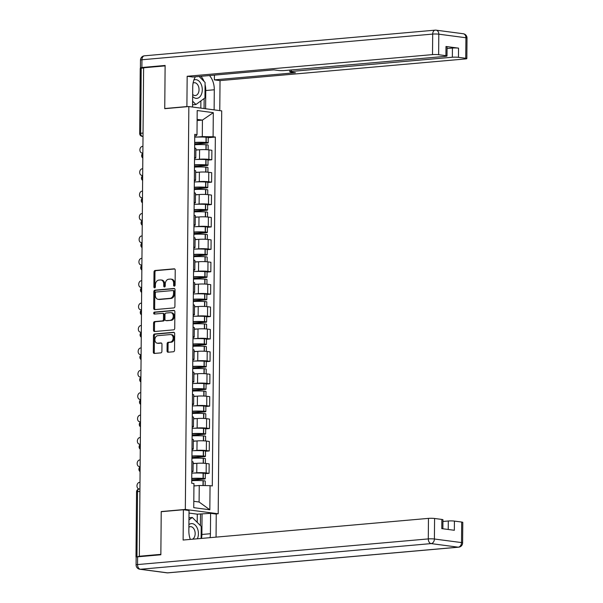 <?xml version="1.0" encoding="UTF-8"?>
<svg xmlns="http://www.w3.org/2000/svg" width="603" height="603" viewBox="0 0 603 603"><rect width="100%" height="100%" fill="white"/><g stroke="black" fill="none" stroke-linecap="round" stroke-linejoin="round"><path stroke-width="0.9" d="M174.35 286.154A0.995 0.739 -82.5 0 0 175.104 285.106L175.232 270.129A1.417 1.055 -82.5 0 0 174.184 268.817L155.084 270.498A1.417 1.055 -82.5 0 0 154.014 272.006L153.886 286.975A0.995 0.739 -82.5 0 0 155.37 286.847L155.386 284.91A4.538 3.369 -82.5 0 1 158.823 280.101L160.413 279.958A4.538 3.369 -82.5 0 1 160.963 279.973A4.538 3.369 -82.5 0 1 163.767 284.171L163.752 286.108A0.995 0.739 -82.5 0 0 165.237 285.973L165.252 284.036A4.538 3.369 -82.5 0 1 168.689 279.227L170.28 279.091A4.538 3.369 -82.5 0 1 170.83 279.099A4.538 3.369 -82.5 0 1 173.634 283.297L173.619 285.234A0.995 0.739 -82.5 0 0 174.35 286.154M167.054 350.908A1.417 1.055 -82.5 0 0 168.101 352.227L173.46 351.753A1.417 1.055 -82.5 0 0 174.531 350.253L174.682 333.617A1.417 1.055 -82.5 0 0 173.626 332.306L154.534 333.994A1.417 1.055 -82.5 0 0 153.464 335.494L153.313 352.122A1.417 1.055 -82.5 0 0 154.36 353.441L160.835 352.868A1.417 1.055 -82.5 0 0 161.906 351.368L161.973 344.245A1.417 1.055 -82.5 0 0 160.926 342.934L157.715 343.213A3.791 2.819 -82.5 0 1 157.247 343.205A3.791 2.819 -82.5 0 1 154.918 339.383A3.791 2.819 -82.5 0 1 157.782 335.675L170.347 334.567A3.791 2.819 -82.5 0 1 170.815 334.575A3.791 2.819 -82.5 0 1 173.144 338.396A3.791 2.819 -82.5 0 1 170.287 342.105L168.192 342.293A1.417 1.055 -82.5 0 0 167.114 343.793L167.054 350.908L168.011 351.036A1.417 1.055 -82.5 0 0 168.501 352.19M185.332 509.429L161.227 511.555L160.858 554.345L139.346 556.237L143.612 67.785L165.116 65.885L164.747 108.676L188.845 106.543L185.332 509.429L218.196 513.764L221.716 110.877L188.845 106.543M173.845 307.922A1.417 1.055 -82.5 0 0 174.915 306.422L175.058 289.794A1.417 1.055 -82.5 0 0 174.011 288.475L154.918 290.164A1.417 1.055 -82.5 0 0 153.84 291.664L153.697 308.291A1.417 1.055 -82.5 0 0 154.745 309.61L173.845 307.922M174.87 311.706L174.727 328.334A1.417 1.055 -82.5 0 1 173.649 329.841L154.556 331.522A1.417 1.055 -82.5 0 1 153.509 330.21L153.569 323.095A1.417 1.055 -82.5 0 1 154.639 321.587L162.388 320.902A1.417 1.055 -82.5 0 0 163.458 319.402L163.503 314.683A1.417 1.055 -82.5 0 0 162.456 313.364L154.391 314.08A0.995 0.739 -82.5 0 1 154.406 312.105L173.822 310.387A1.417 1.055 -82.5 0 1 174.87 311.706M215.603 513.99L218.196 513.764M139.346 556.237L136.316 557.044M143.039 133.037L139.677 133.474L140.243 68.433L141.215 68.207L140.65 133.248A2.887 1.907 85 0 0 142.542 136.376L143.009 136.436M143.604 67.996L141.215 68.207M194.543 157.489A6.648 0.724 0.5 0 1 195.794 157.926L195.877 148.444A6.648 0.724 -179.5 0 0 194.626 148.014M196.646 159.478L199.495 159.23A6.648 0.724 0.5 0 1 208.879 159.373L208.962 149.898A6.648 0.724 -179.5 0 0 199.578 149.755L195.862 150.079M208.962 149.898L211.887 150.283L211.804 159.757L208.027 160.089M195.794 157.926A6.648 0.724 0.5 0 1 194.535 158.34M208.879 159.373L211.804 159.757M194.347 179.882A6.648 0.724 0.5 0 1 195.598 180.32L195.681 170.845A6.648 0.724 -179.5 0 0 194.43 170.408M207.831 182.49L211.608 182.159L211.691 172.684L208.766 172.292A6.648 0.724 -179.5 0 0 199.382 172.149L195.666 172.481M195.598 180.32A6.648 0.724 0.5 0 1 194.339 180.734M196.45 181.88L199.299 181.631A6.648 0.724 0.5 0 1 208.683 181.774L211.608 182.159M194.151 202.284A6.648 0.724 0.5 0 1 195.402 202.721L195.485 193.246A6.648 0.724 -179.5 0 0 194.234 192.809M207.636 204.884L211.412 204.553L211.495 195.078L208.57 194.694A6.648 0.724 -179.5 0 0 199.194 194.55L195.47 194.882M195.402 202.721A6.648 0.724 0.5 0 1 194.143 203.136M196.254 204.281L199.111 204.025A6.648 0.724 0.5 0 1 208.487 204.168L211.412 204.553M193.955 224.685A6.648 0.724 0.5 0 1 195.206 225.115L195.289 215.64A6.648 0.724 -179.5 0 0 194.038 215.203M207.44 227.286L211.216 226.954L211.299 217.479L208.374 217.095A6.648 0.724 -179.5 0 0 198.998 216.952L195.274 217.276M195.206 225.115A6.648 0.724 0.5 0 1 193.947 225.53M196.058 226.675L198.915 226.427A6.648 0.724 0.5 0 1 208.291 226.57L211.216 226.954M193.759 247.079A6.648 0.724 0.5 0 1 195.01 247.516L195.093 238.042A6.648 0.724 -179.5 0 0 193.842 237.605M207.244 249.687L211.02 249.348L211.103 239.873L208.178 239.489A6.648 0.724 -179.5 0 0 198.802 239.346L195.078 239.677M195.01 247.516A6.648 0.724 0.5 0 1 193.751 247.931M195.862 249.077L198.719 248.82A6.648 0.724 0.5 0 1 208.095 248.964L211.02 249.348M193.563 269.481A6.648 0.724 0.5 0 1 194.814 269.918L194.897 260.436A6.648 0.724 -179.5 0 0 193.646 260.006M207.048 272.081L210.824 271.749L210.907 262.275L207.982 261.89A6.648 0.724 -179.5 0 0 198.606 261.747L194.882 262.071M194.814 269.918A6.648 0.724 0.5 0 1 193.555 270.325M195.666 271.471L198.523 271.222A6.648 0.724 0.5 0 1 207.899 271.365L210.824 271.749M193.367 291.875A6.648 0.724 0.5 0 1 194.618 292.312L194.701 282.837A6.648 0.724 -179.5 0 0 193.45 282.4M206.852 294.483L210.628 294.151L210.711 284.669L207.786 284.284A6.648 0.724 -179.5 0 0 198.41 284.141L194.686 284.473M194.618 292.312A6.648 0.724 0.5 0 1 193.359 292.726M195.47 293.872L198.327 293.623A6.648 0.724 0.5 0 1 207.703 293.759L210.628 294.151M193.171 314.276A6.648 0.724 0.5 0 1 194.422 314.713L194.505 305.239A6.648 0.724 -179.5 0 0 193.254 304.801M206.663 316.877L210.432 316.545L210.515 307.07L207.59 306.686A6.648 0.724 -179.5 0 0 198.214 306.543L194.49 306.874M194.422 314.713A6.648 0.724 0.5 0 1 193.164 315.128M195.274 316.274L198.131 316.017A6.648 0.724 0.5 0 1 207.507 316.16L210.432 316.545M192.975 336.678A6.648 0.724 0.5 0 1 194.226 337.107L194.309 327.633A6.648 0.724 -179.5 0 0 193.058 327.195M206.467 339.278L210.236 338.946L210.319 329.472L207.394 329.08A6.648 0.724 -179.5 0 0 198.018 328.944L194.302 329.268M194.226 337.107A6.648 0.724 0.5 0 1 192.968 337.522M195.078 338.667L197.935 338.419A6.648 0.724 0.5 0 1 207.311 338.562L210.236 338.946M192.787 359.071A6.648 0.724 0.5 0 1 194.038 359.509L194.113 350.034A6.648 0.724 -179.5 0 0 192.862 349.597M206.271 361.679L210.04 361.34L210.123 351.866L207.198 351.481A6.648 0.724 -179.5 0 0 197.822 351.338L194.106 351.67M194.038 359.509A6.648 0.724 0.5 0 1 192.779 359.923M194.89 361.069L197.739 360.813A6.648 0.724 0.5 0 1 207.115 360.956L210.04 361.34M192.591 381.473A6.648 0.724 0.5 0 1 193.842 381.91L193.925 372.428A6.648 0.724 -179.5 0 0 192.674 371.998M206.075 384.073L209.844 383.742L209.927 374.267L207.002 373.883A6.648 0.724 -179.5 0 0 197.626 373.739L193.91 374.064M193.842 381.91A6.648 0.724 0.5 0 1 192.583 382.317M194.694 383.463L197.543 383.214A6.648 0.724 0.5 0 1 206.927 383.357L209.844 383.742M192.395 403.867A6.648 0.724 0.5 0 1 193.646 404.304L193.729 394.829A6.648 0.724 -179.5 0 0 192.478 394.392M205.879 406.475L209.648 406.143L209.731 396.661L206.814 396.277A6.648 0.724 -179.5 0 0 197.43 396.133L193.714 396.465M193.646 404.304A6.648 0.724 0.5 0 1 192.387 404.719M194.498 405.864L197.347 405.615A6.648 0.724 0.5 0 1 206.731 405.751L209.648 406.143M192.199 426.268A6.648 0.724 0.5 0 1 193.45 426.705L193.533 417.223A6.648 0.724 -179.5 0 0 192.282 416.794M205.683 428.869L209.452 428.537L209.535 419.062L206.618 418.678A6.648 0.724 -179.5 0 0 197.234 418.535L193.518 418.859M193.45 426.705A6.648 0.724 0.5 0 1 192.191 427.12M194.302 428.266L197.151 428.009A6.648 0.724 0.5 0 1 206.535 428.153L209.452 428.537M192.003 448.662A6.648 0.724 0.5 0 1 193.254 449.099L193.337 439.625A6.648 0.724 -179.5 0 0 192.086 439.188M205.487 451.27L209.256 450.938L209.339 441.464L206.422 441.072A6.648 0.724 -179.5 0 0 197.038 440.929L193.322 441.26M193.254 449.099A6.648 0.724 0.5 0 1 191.995 449.514M194.106 450.66L196.955 450.411A6.648 0.724 0.5 0 1 206.339 450.554L209.256 450.938M191.807 471.064A6.648 0.724 0.5 0 1 193.058 471.501L193.141 462.026A6.648 0.724 -179.5 0 0 191.89 461.589M205.291 473.672L209.068 473.332L209.151 463.858L206.226 463.473A6.648 0.724 -179.5 0 0 196.842 463.33L193.126 463.662M193.058 471.501A6.648 0.724 0.5 0 1 191.799 471.915M193.91 473.061L196.759 472.805A6.648 0.724 0.5 0 1 206.143 472.948L209.068 473.332M193.797 501.312L199.096 502.013L199.246 485.498L210.048 485.664L209.836 509.784L193.744 507.666L193.955 483.538L191.701 483.244L194.746 134.348L196.993 134.642L196.344 135.818L194.731 135.961M196.842 137.085L202.291 136.602L202.435 120.095L197.128 119.394M197.121 120.562L202.435 120.095L213.304 112.648L213.093 136.768L202.291 136.602M196.993 134.642L197.204 110.522L213.304 112.648M210.048 485.664L212.301 485.958L215.346 137.062L213.093 136.768M161.227 511.555L161.883 511.638M199.246 485.498L193.932 485.965M208.223 137.695L215.346 137.062M199.096 502.013L209.836 509.784M174.742 285.98A0.995 0.739 -82.5 0 1 174.576 285.362L174.591 283.425A4.538 3.369 -82.5 0 0 171.787 279.227L170.83 279.099M160.963 279.973L161.921 280.094A4.538 3.369 -82.5 0 1 164.725 284.292L164.709 286.237A0.995 0.739 -82.5 0 0 164.875 286.847M174.742 268.976L156.049 270.626A1.417 1.055 -82.5 0 0 154.971 272.126L154.843 287.103A0.995 0.739 -82.5 0 0 155.009 287.721M174.569 288.633L155.876 290.284A1.417 1.055 -82.5 0 0 154.798 291.792L154.654 308.419A1.417 1.055 -82.5 0 0 155.144 309.573M173.558 291.475A0.995 0.739 -82.5 0 0 172.827 290.548L156.064 292.033A0.995 0.739 -82.5 0 0 155.318 293.081L155.295 295.123A4.538 3.369 -82.5 0 0 158.099 299.322A4.538 3.369 -82.5 0 0 158.649 299.337L170.106 298.327A4.538 3.369 -82.5 0 0 173.543 293.518L173.558 291.475L174.523 291.596A0.995 0.739 -82.5 0 0 173.785 290.676L173.069 290.586M158.099 299.322L159.056 299.45A4.538 3.369 -82.5 0 0 159.614 299.465L158.649 299.337M174.523 291.596L174.501 293.638A4.538 3.369 -82.5 0 1 171.071 298.455L159.614 299.465M163.413 313.492A1.417 1.055 -82.5 0 1 164.461 314.804L164.415 319.53A1.417 1.055 -82.5 0 1 163.345 321.03L155.597 321.716A1.417 1.055 -82.5 0 0 154.526 323.216L154.466 330.338A1.417 1.055 -82.5 0 0 154.956 331.492M174.38 310.553L155.363 312.233A0.995 0.739 -82.5 0 0 154.888 314.035M170.423 320.193A3.791 2.819 -82.5 0 0 173.28 316.485A3.791 2.819 -82.5 0 0 170.951 312.663A3.791 2.819 -82.5 0 0 170.491 312.656L166.059 313.047A1.417 1.055 -82.5 0 0 164.988 314.547L164.943 319.273A1.417 1.055 -82.5 0 0 165.991 320.585L171.38 320.321A3.791 2.819 -82.5 0 0 174.237 316.613A3.791 2.819 -82.5 0 0 171.908 312.791L170.951 312.663M166.609 320.668A1.417 1.055 -82.5 0 0 166.948 320.713L165.991 320.585M171.38 320.321L166.948 320.713M170.815 334.575L171.772 334.703A3.791 2.819 -82.5 0 1 174.101 338.524A3.791 2.819 -82.5 0 1 171.244 342.233L169.149 342.414A1.417 1.055 -82.5 0 0 168.071 343.921L168.011 351.036M157.247 343.205L158.205 343.333A3.791 2.819 -82.5 0 0 158.672 343.341L157.715 343.213M161.476 343.092L158.672 343.341M174.184 332.464L155.491 334.115A1.417 1.055 -82.5 0 0 154.421 335.622L154.27 352.25A1.417 1.055 -82.5 0 0 154.767 353.403M194.671 142.7A9.098 0.995 0.5 0 1 194.988 142.67A9.098 0.995 0.5 0 1 205.148 142.617L206.301 142.813L205.706 142.949L194.663 143.921M142.926 146.341L142.414 146.386A3.324 2.472 -82.5 0 0 139.911 149.634A3.324 2.472 -82.5 0 0 141.954 152.981A3.324 2.472 -82.5 0 0 142.361 152.989L142.866 153.056M194.656 144.735A10.975 1.198 0.5 0 1 205.977 144.743L206.166 144.75A3.648 0.399 0.5 0 1 208.156 145.127L208.118 149.8M194.656 144.2L206.95 143.115A3.648 0.399 -179.5 0 0 208.178 142.828A3.648 0.399 -179.5 0 0 206.188 142.451L206 142.444A10.975 1.198 -179.5 0 0 194.671 142.436M194.716 137.198A10.975 1.198 0.5 0 1 206.045 137.198L206.234 137.213A3.648 0.399 0.5 0 1 208.223 137.582L208.178 142.828M195.862 149.898A10.975 1.198 0.5 0 1 198.96 149.808M142.866 152.943L142.361 152.989M187.556 106.656L186.9 106.573L187.164 76.279L432.509 54.617L432.69 34.085L141.954 59.757L141.886 67.506L165.124 65.456L164.747 108.532L186.9 106.573M192.561 107.032L192.734 86.93A16.251 10.726 85 0 1 195.402 76.8M205.065 84.541A16.251 10.726 85 0 1 205.759 90.525L214.299 89.772A16.251 10.726 85 0 0 209.482 75.556M214.299 89.772L214.118 109.882M219.771 110.628L220.035 80.614L214.382 79.867L295.44 72.714L290.94 72.119A4.334 0.475 -179.5 0 1 289.847 71.795A4.334 0.475 -179.5 0 1 291.309 71.456L452.348 57.232L452.431 48.044A4.334 0.475 0.5 0 1 458.544 48.142L445.994 46.484A4.334 0.475 0.5 0 1 447.079 46.808L447.004 55.996A4.334 0.475 -179.5 0 0 445.911 55.672L438.63 54.715A4.334 0.475 -179.5 0 0 432.509 54.617M214.419 75.119L214.382 79.867M447.004 55.996A4.334 0.475 -179.5 0 1 445.542 56.335L284.503 70.551A4.334 0.475 -179.5 0 1 278.382 70.461L273.883 69.865L192.824 77.026L187.164 76.279M165.395 108.615L164.747 108.532M220.035 80.614L465.38 58.951A4.334 0.475 -179.5 0 0 466.835 58.612A4.334 0.475 -179.5 0 0 465.75 58.287L458.461 57.33A4.334 0.475 -179.5 0 0 452.348 57.232M141.554 68.177L141.517 68.169A4.334 0.475 -179.5 0 1 140.424 67.845L140.491 60.096A4.334 0.475 0.5 0 1 141.954 59.757A4.334 2.864 -95 0 1 144.449 55.815L435.185 30.15A4.334 2.864 -95 0 1 435.6 30.158A4.334 3.219 -82.5 0 1 436.135 30.173A4.334 4.334 0 0 0 435.185 30.15A4.334 2.864 -95 0 0 432.69 34.085A4.334 0.475 0.5 0 1 438.811 34.183L438.63 54.715M141.886 67.506A4.334 0.475 -179.5 0 0 140.424 67.845M447.064 48.519L452.431 48.044M204.055 81.413A16.251 10.726 85 0 0 200.942 76.31M205.759 90.525L205.6 108.751M204.063 108.555L204.153 98.523M200.829 108.125L200.889 100.897M197.211 522.371L197.287 514.171L210.598 513.334L216.251 514.08L216.055 537.13M210.598 513.334L210.424 533.723A16.251 10.726 85 0 1 210.055 537.657M137.612 556.825L137.544 564.574A4.334 0.475 -179.5 0 0 136.09 564.921L136.157 557.164A4.334 0.475 0.5 0 1 137.612 556.825L160.85 554.775L161.227 511.698L183.387 509.746L189.041 510.492L188.86 530.874A16.251 10.726 85 0 0 190.329 539.399M183.387 509.746L183.124 540.039L428.462 518.376A4.334 0.475 0.5 0 1 434.582 518.474L441.863 519.432A4.334 0.475 0.5 0 1 442.956 519.756L442.873 528.763M197.287 514.171L189.018 513.078M448.225 529.472L448.3 520.992A4.334 0.475 0.5 0 1 454.421 521.09L461.702 522.047A4.334 0.475 0.5 0 1 462.787 522.371L462.614 542.904A4.334 0.475 -179.5 0 0 461.521 542.579L461.702 522.047M441.863 519.432L441.78 528.62L454.338 530.278L454.421 521.09M448.3 520.992L442.941 521.467M202.058 514.088L201.884 534.477L210.424 533.723M201.515 538.411A16.251 10.726 85 0 0 201.884 534.477M200.422 525.597L200.528 513.884M192.651 96.45A9.392 6.196 85 0 0 195.975 98.342A9.392 6.196 85 0 0 202.284 89.832A9.392 6.196 85 0 0 196.141 79.679A9.392 6.196 85 0 0 193.88 80.011M192.666 94.445A6.429 4.244 85 0 0 194.724 95.515A6.429 4.244 85 0 0 195.342 95.53A6.429 4.244 85 0 0 199.035 89.221A6.429 4.244 85 0 0 194.837 82.732A6.429 4.244 85 0 0 194.211 82.724A6.429 4.244 85 0 0 193.088 83.063M199.133 76.468L205.088 82.445L204.952 97.942L195.922 104.515L192.613 101.183M192.576 104.809L195.922 104.515M197.339 538.78A9.392 6.196 85 0 0 197.709 529.261A9.392 6.196 85 0 0 192.267 523.623A9.392 6.196 85 0 0 188.912 524.64M192.425 539.218A6.429 4.244 85 0 0 195.101 532.426A6.429 4.244 85 0 0 190.963 526.683A6.429 4.244 85 0 0 190.337 526.668A6.429 4.244 85 0 0 188.89 527.203M188.958 519.899L192.319 517.457L201.214 526.389L201.108 538.449M188.973 517.751L192.319 517.457M194.475 165.101A9.098 0.995 0.5 0 1 194.792 165.071A9.098 0.995 0.5 0 1 204.952 165.018L206.105 165.207L205.51 165.35L194.468 166.322M142.73 168.734L142.218 168.78A3.324 2.472 -82.5 0 0 139.715 172.036A3.324 2.472 -82.5 0 0 141.758 175.383A3.324 2.472 -82.5 0 0 142.165 175.39L142.67 175.458M194.46 167.129A10.975 1.198 0.5 0 1 205.781 167.137L205.97 167.152A3.648 0.399 0.5 0 1 207.96 167.521L207.922 172.202M194.46 166.594L206.754 165.508A3.648 0.399 -179.5 0 0 207.982 165.222A3.648 0.399 -179.5 0 0 205.992 164.853L205.804 164.838A10.975 1.198 -179.5 0 0 194.475 164.83M194.52 159.591A10.975 1.198 0.5 0 1 205.849 159.599L206.038 159.614A3.648 0.399 0.5 0 1 208.027 159.983L207.982 165.222M195.666 172.3A10.975 1.198 0.5 0 1 198.764 172.209M142.67 175.345L142.165 175.39M194.279 187.495A9.098 0.995 0.5 0 1 194.596 187.465A9.098 0.995 0.5 0 1 204.756 187.412L205.909 187.608L205.314 187.744L194.272 188.724M142.534 191.136L142.022 191.181A3.324 2.472 -82.5 0 0 139.519 194.43A3.324 2.472 -82.5 0 0 141.562 197.776A3.324 2.472 -82.5 0 0 141.969 197.784L142.474 197.852M194.264 189.53A10.975 1.198 0.5 0 1 205.585 189.538L205.774 189.546A3.648 0.399 0.5 0 1 207.771 189.922L207.726 194.596M194.264 188.995L206.558 187.91A3.648 0.399 -179.5 0 0 207.786 187.623A3.648 0.399 -179.5 0 0 205.796 187.247L205.608 187.239A10.975 1.198 -179.5 0 0 194.279 187.232M194.332 181.993A10.975 1.198 0.5 0 1 205.653 182L205.842 182.008A3.648 0.399 0.5 0 1 207.831 182.385L207.786 187.623M195.47 194.694A10.975 1.198 0.5 0 1 198.568 194.603M142.474 197.739L141.969 197.784M194.083 209.897A9.098 0.995 0.5 0 1 194.4 209.867A9.098 0.995 0.5 0 1 204.56 209.814L205.713 210.002L205.118 210.146L194.076 211.118M142.338 213.537L141.826 213.583A3.324 2.472 -82.5 0 0 139.323 216.831A3.324 2.472 -82.5 0 0 141.366 220.178A3.324 2.472 -82.5 0 0 141.773 220.185L142.278 220.253M194.068 211.924A10.975 1.198 0.5 0 1 205.397 211.932L205.578 211.947A3.648 0.399 0.5 0 1 207.575 212.316L207.53 216.997M194.068 211.397L206.362 210.311A3.648 0.399 -179.5 0 0 207.59 210.025A3.648 0.399 -179.5 0 0 205.6 209.648L205.412 209.633A10.975 1.198 -179.5 0 0 194.091 209.633M194.136 204.387A10.975 1.198 0.5 0 1 205.457 204.394L205.646 204.409A3.648 0.399 0.5 0 1 207.636 204.779L207.59 210.025M195.274 217.095A10.975 1.198 0.5 0 1 198.372 217.005M142.278 220.14L141.773 220.185M193.887 232.298A9.098 0.995 0.5 0 1 194.204 232.268A9.098 0.995 0.5 0 1 204.364 232.208L205.517 232.404L204.922 232.539L193.88 233.519M142.142 235.931L141.637 235.977A3.324 2.472 -82.5 0 0 139.127 239.225A3.324 2.472 -82.5 0 0 141.17 242.572A3.324 2.472 -82.5 0 0 141.577 242.579L142.082 242.647M193.872 234.326A10.975 1.198 0.5 0 1 205.201 234.333L205.382 234.341A3.648 0.399 0.5 0 1 207.379 234.718L207.334 239.399M193.88 233.791L206.166 232.705A3.648 0.399 -179.5 0 0 207.394 232.419A3.648 0.399 -179.5 0 0 205.404 232.049L205.216 232.034A10.975 1.198 -179.5 0 0 193.895 232.027M193.94 226.788A10.975 1.198 0.5 0 1 205.261 226.796L205.45 226.803A3.648 0.399 0.5 0 1 207.44 227.18L207.394 232.419M195.078 239.489A10.975 1.198 0.5 0 1 198.176 239.406M142.082 242.534L141.577 242.579M193.691 254.692A9.098 0.995 0.5 0 1 194.008 254.662A9.098 0.995 0.5 0 1 204.168 254.609L205.321 254.805L204.726 254.941L193.684 255.913M141.946 258.333L141.441 258.378A3.324 2.472 -82.5 0 0 138.931 261.627A3.324 2.472 -82.5 0 0 140.974 264.973A3.324 2.472 -82.5 0 0 141.381 264.981L141.886 265.049M193.676 256.727A10.975 1.198 0.5 0 1 205.005 256.727L205.186 256.742A3.648 0.399 0.5 0 1 207.183 257.112L207.138 261.792M193.684 256.192L205.977 255.107A3.648 0.399 -179.5 0 0 207.198 254.82A3.648 0.399 -179.5 0 0 205.208 254.443L205.02 254.436A10.975 1.198 -179.5 0 0 193.699 254.428M193.744 249.182A10.975 1.198 0.5 0 1 205.065 249.19L205.254 249.205A3.648 0.399 0.5 0 1 207.244 249.574L207.198 254.82M194.89 261.89A10.975 1.198 0.5 0 1 197.98 261.8M141.886 264.936L141.381 264.981M193.495 277.094A9.098 0.995 0.5 0 1 193.812 277.063A9.098 0.995 0.5 0 1 203.972 277.011L205.126 277.199L204.53 277.342L193.488 278.315M141.75 280.727L141.245 280.772A3.324 2.472 -82.5 0 0 138.735 284.028A3.324 2.472 -82.5 0 0 140.778 287.367A3.324 2.472 -82.5 0 0 141.185 287.382L141.69 287.443M193.48 279.121A10.975 1.198 0.5 0 1 204.809 279.129L204.99 279.144A3.648 0.399 0.5 0 1 206.987 279.513L206.942 284.194M193.488 278.586L205.781 277.501A3.648 0.399 -179.5 0 0 207.002 277.214A3.648 0.399 -179.5 0 0 205.012 276.845L204.824 276.83A10.975 1.198 -179.5 0 0 193.503 276.822M193.548 271.584A10.975 1.198 0.5 0 1 204.869 271.591L205.058 271.606A3.648 0.399 0.5 0 1 207.055 271.976L207.002 277.214M194.694 284.292A10.975 1.198 0.5 0 1 197.784 284.201M141.697 287.337L141.185 287.382M193.299 299.487A9.098 0.995 0.5 0 1 193.616 299.457A9.098 0.995 0.5 0 1 203.784 299.405L204.93 299.601L204.334 299.736L193.292 300.716M141.554 303.128L141.049 303.173A3.324 2.472 -82.5 0 0 138.547 306.422A3.324 2.472 -82.5 0 0 140.582 309.769A3.324 2.472 -82.5 0 0 140.989 309.776L141.494 309.844M193.284 301.523A10.975 1.198 0.5 0 1 204.613 301.53L204.794 301.538A3.648 0.399 0.5 0 1 206.791 301.915L206.746 306.588M193.292 300.987L205.585 299.902A3.648 0.399 -179.5 0 0 206.814 299.616A3.648 0.399 -179.5 0 0 204.816 299.239L204.628 299.231A10.975 1.198 -179.5 0 0 193.307 299.224M193.352 293.985A10.975 1.198 0.5 0 1 204.681 293.993L204.862 294A3.648 0.399 0.5 0 1 206.859 294.377L206.814 299.616M194.498 306.686A10.975 1.198 0.5 0 1 197.588 306.595M141.501 309.731L140.989 309.776M193.111 321.889A9.098 0.995 0.5 0 1 193.42 321.859A9.098 0.995 0.5 0 1 203.588 321.806L204.734 321.994L204.138 322.138L193.096 323.11M141.358 325.53L140.853 325.575A3.324 2.472 -82.5 0 0 138.351 328.823A3.324 2.472 -82.5 0 0 140.386 332.17A3.324 2.472 -82.5 0 0 140.793 332.178L141.306 332.245M193.088 323.917A10.975 1.198 0.5 0 1 204.417 323.924L204.598 323.939A3.648 0.399 0.5 0 1 206.595 324.308L206.558 328.989M193.096 323.389L205.389 322.304A3.648 0.399 -179.5 0 0 206.618 322.01A3.648 0.399 -179.5 0 0 204.621 321.64L204.44 321.625A10.975 1.198 -179.5 0 0 193.111 321.618M193.156 316.379A10.975 1.198 0.5 0 1 204.485 316.387L204.666 316.402A3.648 0.399 0.5 0 1 206.663 316.771L206.618 322.01M194.302 329.087A10.975 1.198 0.5 0 1 197.392 328.997M141.306 332.132L140.793 332.178M192.915 344.283A9.098 0.995 0.5 0 1 193.224 344.26A9.098 0.995 0.5 0 1 203.392 344.2L204.545 344.396L203.95 344.532L192.9 345.511M141.162 347.923L140.657 347.969A3.324 2.472 -82.5 0 0 138.155 351.217A3.324 2.472 -82.5 0 0 140.19 354.564A3.324 2.472 -82.5 0 0 140.597 354.572L141.11 354.639M192.892 346.318A10.975 1.198 0.5 0 1 204.221 346.326L204.402 346.333A3.648 0.399 0.5 0 1 206.399 346.71L206.362 351.391M192.9 345.783L205.193 344.697A3.648 0.399 -179.5 0 0 206.422 344.411A3.648 0.399 -179.5 0 0 204.425 344.042L204.244 344.027A10.975 1.198 -179.5 0 0 192.915 344.019M192.96 338.78A10.975 1.198 0.5 0 1 204.289 338.788L204.47 338.796A3.648 0.399 0.5 0 1 206.467 339.172L206.422 344.411M194.106 351.481A10.975 1.198 0.5 0 1 197.196 351.391M141.11 354.526L140.597 354.572M192.719 366.684A9.098 0.995 0.5 0 1 193.035 366.654A9.098 0.995 0.5 0 1 203.196 366.601L204.349 366.79L203.754 366.933L192.704 367.905M140.966 370.325L140.461 370.37A3.324 2.472 -82.5 0 0 137.959 373.619A3.324 2.472 -82.5 0 0 139.994 376.965A3.324 2.472 -82.5 0 0 140.401 376.973L140.914 377.041M192.696 368.712A10.975 1.198 0.5 0 1 204.025 368.719L204.213 368.735A3.648 0.399 0.5 0 1 206.203 369.104L206.166 373.785M192.704 368.184L204.997 367.099A3.648 0.399 -179.5 0 0 206.226 366.812A3.648 0.399 -179.5 0 0 204.229 366.436L204.048 366.428A10.975 1.198 -179.5 0 0 192.719 366.42M192.764 361.174A10.975 1.198 0.5 0 1 204.093 361.182L204.274 361.197A3.648 0.399 0.5 0 1 206.271 361.566L206.226 366.812M193.91 373.883A10.975 1.198 0.5 0 1 197 373.792M140.914 376.928L140.401 376.973M192.523 389.086A9.098 0.995 0.5 0 1 192.839 389.056A9.098 0.995 0.5 0 1 203 388.995L204.153 389.191L203.558 389.334L192.508 390.307M140.778 392.719L140.265 392.764A3.324 2.472 -82.5 0 0 137.763 396.013A3.324 2.472 -82.5 0 0 139.806 399.359A3.324 2.472 -82.5 0 0 140.205 399.367L140.718 399.435M192.5 391.113A10.975 1.198 0.5 0 1 203.829 391.121L204.018 391.136A3.648 0.399 0.5 0 1 206.007 391.505L205.97 396.186M192.508 390.578L204.801 389.493A3.648 0.399 -179.5 0 0 206.03 389.206A3.648 0.399 -179.5 0 0 204.033 388.837L203.852 388.822A10.975 1.198 -179.5 0 0 192.523 388.814M192.568 383.576A10.975 1.198 0.5 0 1 203.897 383.583L204.078 383.591A3.648 0.399 0.5 0 1 206.075 383.968L206.03 389.206M193.714 396.284A10.975 1.198 0.5 0 1 196.812 396.194M140.718 399.329L140.205 399.367M192.327 411.48A9.098 0.995 0.5 0 1 192.643 411.45A9.098 0.995 0.5 0 1 202.804 411.397L203.957 411.593L203.362 411.728L192.312 412.701M140.582 415.12L140.069 415.166A3.324 2.472 -82.5 0 0 137.567 418.414A3.324 2.472 -82.5 0 0 139.61 421.761A3.324 2.472 -82.5 0 0 140.009 421.768L140.522 421.836M192.304 413.515A10.975 1.198 0.5 0 1 203.633 413.522L203.822 413.53A3.648 0.399 0.5 0 1 205.811 413.907L205.774 418.58M192.312 412.98L204.605 411.894A3.648 0.399 -179.5 0 0 205.834 411.608A3.648 0.399 -179.5 0 0 203.837 411.231L203.656 411.223A10.975 1.198 -179.5 0 0 192.327 411.216M192.372 405.977A10.975 1.198 0.5 0 1 203.701 405.977L203.882 405.992A3.648 0.399 0.5 0 1 205.879 406.369L205.834 411.608M193.518 418.678A10.975 1.198 0.5 0 1 196.616 418.588M140.522 421.723L140.009 421.768M192.131 433.881A9.098 0.995 0.5 0 1 192.447 433.851A9.098 0.995 0.5 0 1 202.608 433.798L203.761 433.987L203.166 434.13L192.116 435.102M140.386 437.514L139.873 437.559A3.324 2.472 -82.5 0 0 137.371 440.816A3.324 2.472 -82.5 0 0 139.414 444.162A3.324 2.472 -82.5 0 0 139.813 444.17L140.326 444.238M192.116 435.909A10.975 1.198 0.5 0 1 203.437 435.916L203.626 435.931A3.648 0.399 0.5 0 1 205.615 436.301L205.578 440.981M192.116 435.374L204.409 434.288A3.648 0.399 -179.5 0 0 205.638 434.002A3.648 0.399 -179.5 0 0 203.641 433.632L203.46 433.617A10.975 1.198 -179.5 0 0 192.131 433.61M192.176 428.371A10.975 1.198 0.5 0 1 203.505 428.379L203.686 428.394A3.648 0.399 0.5 0 1 205.683 428.763L205.638 434.002M193.322 441.079A10.975 1.198 0.5 0 1 196.42 440.989M140.326 444.125L139.813 444.17M191.935 456.275A9.098 0.995 0.5 0 1 192.251 456.245A9.098 0.995 0.5 0 1 202.412 456.192L203.565 456.388L202.97 456.524L191.927 457.504M140.19 459.916L139.677 459.961A3.324 2.472 -82.5 0 0 137.175 463.21A3.324 2.472 -82.5 0 0 139.218 466.556A3.324 2.472 -82.5 0 0 139.625 466.564L140.13 466.632M191.92 458.31A10.975 1.198 0.5 0 1 203.241 458.318L203.43 458.325A3.648 0.399 0.5 0 1 205.419 458.702L205.382 463.375M191.92 457.775L204.213 456.69A3.648 0.399 -179.5 0 0 205.442 456.403A3.648 0.399 -179.5 0 0 203.445 456.026L203.264 456.019A10.975 1.198 -179.5 0 0 191.935 456.011M191.98 450.773A10.975 1.198 0.5 0 1 203.309 450.78L203.497 450.788A3.648 0.399 0.5 0 1 205.487 451.165L205.442 456.403M193.126 463.473A10.975 1.198 0.5 0 1 196.224 463.383M140.13 466.518L139.625 466.564M191.739 478.676A9.098 0.995 0.5 0 1 192.056 478.646A9.098 0.995 0.5 0 1 202.216 478.594L203.369 478.782L202.774 478.925L191.731 479.898M139.994 482.317L139.481 482.362A3.324 2.472 -82.5 0 0 136.979 485.611A3.324 2.472 -82.5 0 0 139.022 488.958A3.324 2.472 -82.5 0 0 139.429 488.965L139.474 488.973M191.724 480.704A10.975 1.198 0.5 0 1 203.045 480.712L203.234 480.727A3.648 0.399 0.5 0 1 205.224 481.096L205.186 485.588M191.724 480.176L204.018 479.091A3.648 0.399 -179.5 0 0 205.246 478.805A3.648 0.399 -179.5 0 0 203.256 478.428L203.068 478.413A10.975 1.198 -179.5 0 0 191.739 478.413M191.784 473.167A10.975 1.198 0.5 0 1 203.113 473.174L203.301 473.189A3.648 0.399 0.5 0 1 205.291 473.559L205.246 478.805M193.932 485.83A10.975 1.198 0.5 0 1 196.028 485.784M143.009 136.331L142.542 136.376A2.887 2.148 -82.5 0 1 142.187 136.368L143.009 136.474M206.339 450.554L206.422 441.072M206.535 428.153L206.618 418.678M206.731 405.751L206.814 396.277M206.927 383.357L207.002 373.883M207.115 360.956L207.198 351.481M207.311 338.562L207.394 329.08M207.507 316.16L207.59 306.686M207.703 293.759L207.786 284.284M207.899 271.365L207.982 261.89M208.095 248.964L208.178 239.489M208.291 226.57L208.374 217.095M208.487 204.168L208.57 194.694M208.683 181.774L208.766 172.292M206.143 472.948L206.226 463.473M196.759 472.805L196.842 463.33M196.955 450.411L197.038 440.929M197.151 428.009L197.234 418.535M197.347 405.615L197.43 396.133M197.543 383.214L197.626 373.739M197.739 360.813L197.822 351.338M197.935 338.419L198.018 328.944M198.131 316.017L198.214 306.543M198.327 293.623L198.41 284.141M198.523 271.222L198.606 261.747M198.719 248.82L198.802 239.346M198.915 226.427L198.998 216.952M199.111 204.025L199.194 194.55M199.299 181.631L199.382 172.149M199.495 159.23L199.578 149.755M142.858 154.127A2.887 1.907 85 0 0 142.836 156.848M142.662 176.528A2.887 1.907 85 0 0 142.64 179.242M142.466 198.922A2.887 1.907 85 0 0 142.444 201.643M142.27 221.324A2.887 1.907 85 0 0 142.248 224.037M142.074 243.718A2.887 1.907 85 0 0 142.052 246.439M141.878 266.119A2.887 1.907 85 0 0 141.856 268.84M141.682 288.513A2.887 1.907 85 0 0 141.66 291.234M141.486 310.914A2.887 1.907 85 0 0 141.464 313.635M141.29 333.316A2.887 1.907 85 0 0 141.268 336.029M141.094 355.71A2.887 1.907 85 0 0 141.072 358.431M140.898 378.111A2.887 1.907 85 0 0 140.876 380.832M140.71 400.505A2.887 1.907 85 0 0 140.68 403.226M140.514 422.907A2.887 1.907 85 0 0 140.484 425.628M140.318 445.308A2.887 1.907 85 0 0 140.288 448.021M140.122 467.702A2.887 1.907 85 0 0 140.1 470.423M139.911 491.407L137.522 491.618L136.956 556.659M136.549 491.852A2.887 2.887 0 0 1 139.187 488.995A2.887 1.907 85 0 0 137.522 491.618L136.549 491.852L135.984 556.893M174.591 283.425L173.634 283.297M164.709 286.237L163.752 286.108M164.725 284.292L163.767 284.171M154.843 287.103L153.886 286.975M154.971 272.126L154.014 272.006M156.049 270.626L155.084 270.498M174.576 285.362L173.619 285.234M154.654 308.419L153.697 308.291M154.798 291.792L153.84 291.664M155.876 290.284L154.918 290.164M171.071 298.455L170.106 298.327M174.501 293.638L173.543 293.518M154.466 330.338L153.509 330.21M154.526 323.216L153.569 323.095M155.597 321.716L154.639 321.587M163.345 321.03L162.388 320.902M164.415 319.53L163.458 319.402M164.461 314.804L163.503 314.683M155.363 312.233L154.406 312.105M168.071 343.921L167.114 343.793M169.149 342.414L168.192 342.293M171.244 342.233L170.287 342.105M154.27 352.25L153.313 352.122M154.421 335.622L153.464 335.494M155.491 334.115L154.534 333.994M206.12 149.665L206.166 144.75M206.188 142.451L206.234 137.213M206 142.444L206.045 137.198M205.94 149.657L205.977 144.743M445.911 55.672L445.994 46.484M458.544 48.142L458.461 57.33M465.75 58.287L465.923 37.755L438.811 34.183A4.334 3.219 -82.5 0 0 436.135 30.173L463.247 33.745A4.334 3.219 97.5 0 1 465.923 37.755A4.334 0.475 0.5 0 1 467.016 38.079A4.334 4.334 0 0 0 463.247 33.745M291.317 69.956L291.309 71.456M136.09 564.921A4.334 4.334 0 0 0 139.858 569.255A4.334 3.219 97.5 0 0 140.386 569.262A4.334 2.864 -95 0 1 137.544 564.574L428.288 538.909A4.334 2.864 -95 0 0 431.122 543.597L140.386 569.262L167.506 572.842L458.242 547.177L431.122 543.597A4.334 3.219 -82.5 0 0 434.401 539.007L461.521 542.579A4.334 3.219 97.5 0 1 458.242 547.177A4.334 2.864 -95 0 0 458.657 547.185A4.334 4.334 0 0 0 462.614 542.904M434.582 518.474L434.401 539.007A4.334 0.475 -179.5 0 0 428.288 538.909L428.462 518.376M167.92 572.85A4.334 2.864 -95 0 1 167.506 572.842A4.334 3.219 -82.5 0 1 166.971 572.827A4.334 4.334 0 0 0 167.92 572.85L458.657 547.185M205.924 172.066L205.97 167.152M205.992 164.853L206.038 159.614M205.804 164.838L205.849 159.599M205.744 172.059L205.781 167.137M205.729 194.46L205.774 189.546M205.796 187.247L205.842 182.008M205.608 187.239L205.653 182M205.548 194.452L205.585 189.538M205.533 216.861L205.578 211.947M205.6 209.648L205.646 204.409M205.412 209.633L205.457 204.394M205.352 216.854L205.397 211.932M205.337 239.263L205.382 234.341M205.404 232.049L205.45 226.803M205.216 232.034L205.261 226.796M205.156 239.248L205.201 234.333M205.148 261.657L205.186 256.742M205.208 254.443L205.254 249.205M205.02 254.436L205.065 249.19M204.96 261.649L205.005 256.727M204.952 284.058L204.99 279.144M205.012 276.845L205.058 271.606M204.824 276.83L204.869 271.591M204.764 284.051L204.809 279.129M204.756 306.452L204.794 301.538M204.816 299.239L204.862 294M204.628 299.231L204.681 293.993M204.568 306.445L204.613 301.53M204.56 328.854L204.598 323.939M204.621 321.64L204.666 316.402M204.44 321.625L204.485 316.387M204.372 328.846L204.417 323.924M204.364 351.248L204.402 346.333M204.425 344.042L204.47 338.796M204.244 344.027L204.289 338.788M204.176 351.24L204.221 346.326M204.168 373.649L204.213 368.735M204.229 366.436L204.274 361.197M204.048 366.428L204.093 361.182M203.98 373.641L204.025 368.719M203.972 396.05L204.018 391.136M204.033 388.837L204.078 383.591M203.852 388.822L203.897 383.583M203.784 396.043L203.829 391.121M203.776 418.444L203.822 413.53M203.837 411.231L203.882 405.992M203.656 411.223L203.701 405.977M203.588 418.437L203.633 413.522M203.58 440.846L203.626 435.931M203.641 433.632L203.686 428.394M203.46 433.617L203.505 428.379M203.399 440.838L203.437 435.916M203.384 463.24L203.43 458.325M203.445 456.026L203.497 450.788M203.264 456.019L203.309 450.78M203.203 463.232L203.241 458.318M203.188 485.558L203.234 480.727M203.256 478.428L203.301 473.189M203.068 478.413L203.113 473.174M203.007 485.558L203.045 480.712M142.866 153.35A2.887 2.887 0 0 0 142.821 158.039M142.67 175.752A2.887 2.887 0 0 0 142.625 180.433M142.474 198.146A2.887 2.887 0 0 0 142.429 202.834M142.278 220.547A2.887 2.887 0 0 0 142.233 225.236M142.082 242.941A2.887 2.887 0 0 0 142.044 247.629M141.886 265.343A2.887 2.887 0 0 0 141.848 270.031M141.69 287.744A2.887 2.887 0 0 0 141.652 292.425M141.494 310.138A2.887 2.887 0 0 0 141.456 314.826M141.298 332.539A2.887 2.887 0 0 0 141.26 337.22M141.102 354.933A2.887 2.887 0 0 0 141.064 359.622M140.906 377.335A2.887 2.887 0 0 0 140.868 382.023M140.71 399.729A2.887 2.887 0 0 0 140.672 404.417M140.514 422.13A2.887 2.887 0 0 0 140.476 426.818M140.326 444.532A2.887 2.887 0 0 0 140.28 449.212M140.13 466.926A2.887 2.887 0 0 0 140.084 471.614M139.677 133.474A2.887 2.887 0 0 0 142.187 136.368M173.905 290.676L172.948 290.556M163.586 313.492L162.629 313.372M166.782 320.706L165.817 320.585M141.954 152.981L142.866 153.102M466.835 58.612L467.016 38.079M144.449 55.815A4.334 4.334 0 0 0 140.491 60.096M289.862 70.084L289.847 71.795M139.858 569.255L166.971 572.827M141.758 175.383L142.67 175.503M141.562 197.776L142.474 197.897M141.366 220.178L142.278 220.299M141.17 242.572L142.082 242.692M140.974 264.973L141.886 265.094M140.778 287.367L141.69 287.488M140.582 309.769L141.494 309.889M140.386 332.17L141.298 332.291M140.19 354.564L141.11 354.685M139.994 376.965L140.914 377.086M139.806 399.359L140.718 399.48M139.61 421.761L140.522 421.881M139.414 444.162L140.326 444.283M139.218 466.556L140.13 466.677"/></g></svg>
